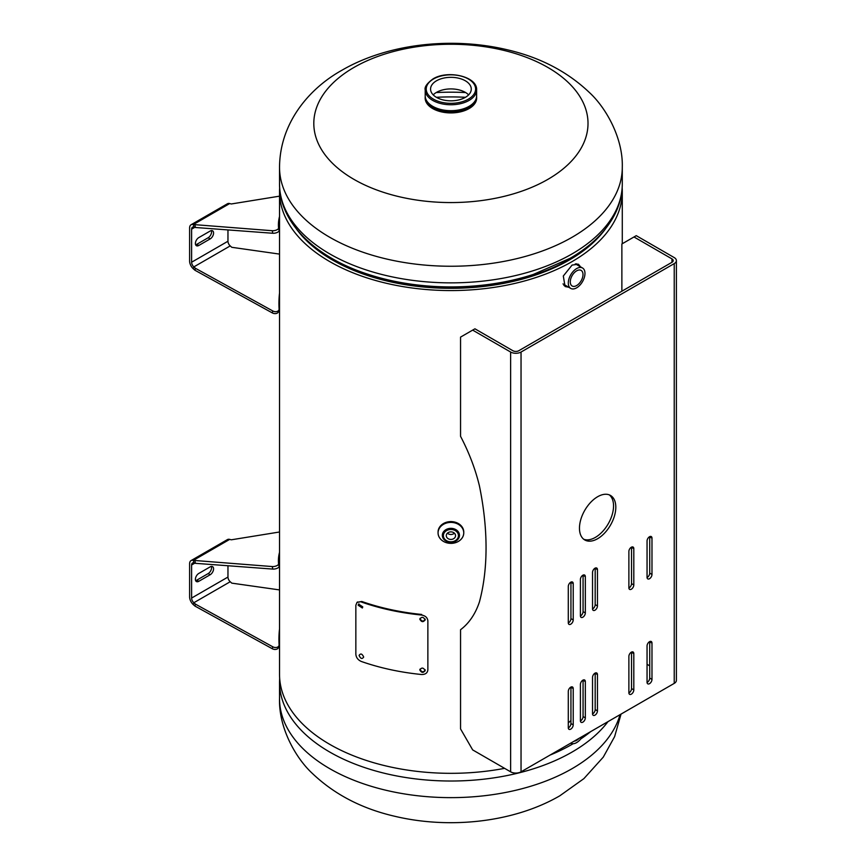 <?xml version="1.0" encoding="UTF-8"?>
<svg xmlns="http://www.w3.org/2000/svg" width="866" height="866" viewBox="0 0 866 866"><rect width="100%" height="100%" fill="white"/><g stroke="black" fill="none" stroke-linecap="round" stroke-linejoin="round"><path stroke-width="1.3" d="M577.503 265.093L576.745 263.762M580.556 266.858L578.412 264.217L572.09 265.083L563.311 276.005L565.054 286.516L568.767 287.263M563.918 285.509L565.974 285.65M279.653 187.879A171.381 98.941 0 0 0 279.534 191.624A171.381 98.941 0 0 0 450.915 290.565A171.381 98.941 0 0 0 622.286 191.624A171.381 98.941 0 0 0 622.167 187.879M296.161 228.602A167.484 96.7 0 0 0 450.915 288.324A167.484 96.7 0 0 0 605.67 228.602M279.534 191.624L279.534 674.376A171.381 98.941 0 0 0 504.597 768.348M550.018 755.098A171.381 98.941 0 0 0 573.151 743.721M580.761 738.947A171.381 98.941 0 0 0 590.72 731.597M570.943 720.588L568.291 722.872M425.206 97.165A25.753 14.863 0 0 0 432.708 108.564A25.753 14.863 0 0 0 461.47 111.606A25.753 14.863 0 0 0 476.614 97.165M353.967 67.44A137.099 79.152 180 0 1 547.853 67.44A137.099 79.152 180 0 1 547.853 179.381A137.099 79.152 180 0 1 353.967 179.381A137.099 79.152 180 0 1 353.967 67.44M475.055 103.206A162.808 93.993 0 0 0 474.319 103.151M427.501 103.151A162.808 93.993 0 0 0 426.765 103.206M465.302 97.393A20.351 11.745 0 0 0 471.266 89.079A20.351 11.745 0 0 0 458.699 78.221A20.351 11.745 0 0 0 436.518 80.776A20.351 11.745 0 0 0 430.564 89.079A20.351 11.745 0 0 0 443.121 99.936A20.351 11.745 0 0 0 465.302 97.393M468.614 94.87A20.351 11.745 0 0 0 436.518 92.359A20.351 11.745 0 0 0 433.206 94.87M476.614 89.923A25.709 14.841 180 0 1 469.091 100.413A25.709 14.841 180 0 1 441.075 103.628A25.709 14.841 180 0 1 425.206 89.923C424.383 87.076 426.96 83.428 432.946 78.958C447.635 69.648 477.502 76.479 476.614 89.923L476.614 95.855A25.709 14.841 180 0 1 476.614 95.866A25.709 14.841 180 0 1 469.091 106.345A25.709 14.841 180 0 1 441.075 109.56A25.709 14.841 180 0 1 425.206 95.855A25.709 14.841 180 0 1 425.206 95.855L425.206 96.96C424.091 109.841 454.314 116.997 469.036 107.568C473.973 104.645 476.495 101.106 476.614 96.96A25.709 14.841 180 0 1 469.091 107.449A25.709 14.841 180 0 1 441.075 110.675A25.709 14.841 180 0 1 425.206 96.96M476.614 96.96L476.614 95.866A25.709 14.841 180 0 1 469.091 106.366A25.709 14.841 180 0 1 441.075 109.581A25.709 14.841 180 0 1 425.206 95.866L425.206 89.923M468.907 107.557A25.45 14.69 180 0 1 432.827 107.503M470.433 106.691A22.494 12.99 180 0 1 466.817 109.43A22.494 12.99 180 0 1 463.397 111.054M438.434 111.054A22.494 12.99 180 0 1 431.387 106.691M576.637 270.852A8.996 5.196 120 0 0 570.759 278.787A8.996 5.196 120 0 0 572.134 285.996A8.996 5.196 120 0 0 576.637 285.553A8.996 5.196 120 0 0 582.515 277.618A8.996 5.196 120 0 0 581.14 270.409A8.996 5.196 120 0 0 576.637 270.852M576.637 268.579A11.778 6.798 -60 0 1 582.526 267.995A11.778 6.798 -60 0 1 584.333 277.434A11.778 6.798 -60 0 1 576.637 287.826A11.778 6.798 -60 0 1 570.748 288.41A11.778 6.798 -60 0 1 568.94 278.96A11.778 6.798 -60 0 1 576.637 268.579M450.915 539.431A4.622 3.778 180 0 0 455.538 535.653A4.622 3.778 180 0 0 450.915 531.876A4.622 3.778 180 0 0 446.282 535.653A4.622 3.778 180 0 0 450.915 539.431M447.408 533.185A4.622 3.778 180 0 0 450.915 534.484A4.622 3.778 180 0 0 454.412 533.185M450.915 543.35A12.838 10.479 -0 0 1 438.077 532.871A12.838 10.479 -0 0 1 450.915 522.393A12.838 10.479 -0 0 1 463.743 532.871A12.838 10.479 -0 0 1 450.915 543.35A12.849 10.489 -0 0 1 438.055 532.871A12.849 10.489 -0 0 1 450.915 522.382A12.849 10.489 -0 0 1 463.765 532.871A12.849 10.489 -0 0 1 450.915 543.372M450.915 528.347A8.573 6.993 -0 0 1 459.478 535.35A8.573 6.993 -0 0 1 450.915 542.343A8.573 6.993 -0 0 1 442.342 535.35A8.573 6.993 -0 0 1 450.915 528.347M194.926 224.965L195.445 227.498L193.854 227.065L193.334 224.543L272.26 230.724A4.287 1.754 -11.6 0 0 277.293 229.609A4.287 1.754 -11.6 0 0 278.571 228.039A173.525 70.839 168.4 0 1 279.534 216.446M195.445 227.498L272.779 233.257A4.287 1.754 -11.6 0 0 277.813 232.142A4.287 1.754 -11.6 0 0 279.09 230.562A173.525 70.839 168.4 0 1 279.534 221.252M195.402 243.498A4.817 2.782 120 0 0 196.398 245.706A4.817 2.782 120 0 0 198.801 245.468L210.167 238.908A4.817 2.782 120 0 0 213.317 234.664A4.817 2.782 120 0 0 212.581 230.8A4.817 2.782 120 0 0 210.167 231.038L198.801 237.598A4.817 2.782 120 0 0 195.402 243.498M195.619 244.753A4.817 2.782 120 0 0 196.809 244.309L208.165 237.749A4.817 2.782 120 0 0 211.358 230.594M193.854 227.065A4.287 2.479 -120 0 0 192.501 227.195A4.287 2.479 -120 0 0 191.613 229.154L191.613 262.225A4.287 2.479 -120 0 0 193.854 266.89L230.215 245.912L231.796 247.308L279.534 254.095M279.534 293.022A173.525 122.701 15 0 0 279.09 308.967A4.287 3.031 -165 0 1 279.025 309.671A4.287 3.031 -165 0 1 272.779 310.959L195.445 268.298L194.926 270.235L272.26 312.886L272.779 310.959M279.025 309.671L278.506 311.608A4.287 3.031 -165 0 1 272.26 312.886M191.083 224.738L227.444 203.759A7.112 4.103 60 0 1 229.696 203.553L193.334 224.543A7.112 4.103 -120 0 0 191.083 224.738A7.112 4.103 -120 0 0 189.611 227.996L189.611 261.067A7.112 4.103 -120 0 0 193.334 268.828L194.926 270.235M230.215 245.912A4.287 2.479 60 0 1 227.964 241.235L227.964 229.912M193.334 268.828L193.854 266.89L195.445 268.298M279.534 196.16L231.276 203.975L229.696 203.553M194.926 560.8L195.445 563.322L193.854 562.9L193.334 560.378L272.26 566.559A4.287 1.754 -11.6 0 0 277.293 565.444A4.287 1.754 -11.6 0 0 278.571 563.863A173.525 70.839 168.4 0 1 279.534 552.281M195.445 563.322L272.779 569.081A4.287 1.754 -11.6 0 0 277.813 567.966A4.287 1.754 -11.6 0 0 279.09 566.396A173.525 70.839 168.4 0 1 279.534 557.087M195.402 579.332A4.817 2.782 120 0 0 196.398 581.541A4.817 2.782 120 0 0 198.801 581.303L210.167 574.743A4.817 2.782 120 0 0 213.317 570.488A4.817 2.782 120 0 0 212.581 566.635A4.817 2.782 120 0 0 210.167 566.873L198.801 573.433A4.817 2.782 120 0 0 195.402 579.332M195.619 580.588A4.817 2.782 120 0 0 196.809 580.144L208.165 573.584A4.817 2.782 120 0 0 211.358 566.429M193.854 562.9A4.287 2.479 -120 0 0 192.501 563.019A4.287 2.479 -120 0 0 191.613 564.989L191.613 598.049A4.287 2.479 -120 0 0 193.854 602.725L230.215 581.736L231.796 583.143L279.534 589.919M279.534 628.857A173.525 122.701 15 0 0 279.09 644.802A4.287 3.031 -165 0 1 279.025 645.506A4.287 3.031 -165 0 1 272.779 646.794L195.445 604.132L194.926 606.059L272.26 648.721L272.779 646.794M279.025 645.506L278.506 647.432A4.287 3.031 -165 0 1 272.26 648.721M191.083 560.573L227.444 539.583A7.112 4.103 60 0 1 229.696 539.388L193.334 560.378A7.112 4.103 -120 0 0 191.083 560.573A7.112 4.103 -120 0 0 189.611 563.831L189.611 596.901A7.112 4.103 -120 0 0 193.334 604.663L194.926 606.059M230.215 581.736A4.287 2.479 60 0 1 227.964 577.059L227.964 565.747M193.334 604.663L193.854 602.725L195.445 604.132M279.534 531.995L231.276 539.81L229.696 539.388M568.291 586.477A3.486 2.013 -60 0 1 570.748 582.212A3.486 2.013 -60 0 1 572.491 582.039A3.486 2.013 -60 0 1 573.216 583.63L573.216 619.926A3.486 2.013 120 0 1 571.69 623.433A3.486 2.013 120 0 1 569.005 624.364A3.486 2.013 120 0 1 568.291 622.773L568.291 586.477M580.404 579.473A3.486 2.013 -60 0 1 582.872 575.219A3.486 2.013 -60 0 1 584.615 575.046A3.486 2.013 -60 0 1 585.329 576.637L585.329 612.933A3.486 2.013 120 0 1 583.814 616.43A3.486 2.013 120 0 1 581.129 617.371A3.486 2.013 120 0 1 580.404 615.769L580.404 579.473M592.528 572.48A3.486 2.013 -60 0 1 594.985 568.215A3.486 2.013 -60 0 1 596.728 568.042A3.486 2.013 -60 0 1 597.453 569.644L597.453 605.929A3.486 2.013 120 0 1 595.927 609.437A3.486 2.013 120 0 1 593.242 610.368A3.486 2.013 120 0 1 592.528 608.776L592.528 572.48M628.878 551.49A3.486 2.013 -60 0 1 631.346 547.225A3.486 2.013 -60 0 1 633.078 547.052A3.486 2.013 -60 0 1 633.804 548.654L633.804 584.94A3.486 2.013 120 0 1 632.288 588.447A3.486 2.013 120 0 1 629.604 589.378A3.486 2.013 120 0 1 628.878 587.787L628.878 551.49M647.054 541.001A3.486 2.013 -60 0 1 649.522 536.736A3.486 2.013 -60 0 1 651.264 536.563A3.486 2.013 -60 0 1 651.979 538.154L651.979 574.45A3.486 2.013 120 0 1 650.463 577.958A3.486 2.013 120 0 1 647.779 578.889A3.486 2.013 120 0 1 647.054 577.297L647.054 541.001M568.291 691.425A3.486 2.013 -60 0 1 570.748 687.16A3.486 2.013 -60 0 1 572.491 686.987A3.486 2.013 -60 0 1 573.216 688.578L573.216 724.874A3.486 2.013 120 0 1 571.69 728.382A3.486 2.013 120 0 1 569.005 729.313A3.486 2.013 120 0 1 568.291 727.721L568.291 691.425M580.404 684.421A3.486 2.013 -60 0 1 582.872 680.167A3.486 2.013 -60 0 1 584.615 679.994A3.486 2.013 -60 0 1 585.329 681.585L585.329 717.882A3.486 2.013 120 0 1 583.814 721.378A3.486 2.013 120 0 1 581.129 722.309A3.486 2.013 120 0 1 580.404 720.718L580.404 684.421M592.528 677.428A3.486 2.013 -60 0 1 594.985 673.163A3.486 2.013 -60 0 1 596.728 672.99A3.486 2.013 -60 0 1 597.453 674.582L597.453 710.878A3.486 2.013 120 0 1 595.927 714.385A3.486 2.013 120 0 1 593.242 715.316A3.486 2.013 120 0 1 592.528 713.725L592.528 677.428M628.889 692.952A3.486 2.013 120 0 0 631.541 688.589L633.804 689.888A3.486 2.013 120 0 1 632.288 693.395A3.486 2.013 120 0 1 629.604 694.326A3.486 2.013 120 0 1 628.878 692.735L628.878 656.439A3.486 2.013 -60 0 1 631.346 652.174L631.541 652.509M647.054 645.949A3.486 2.013 -60 0 1 649.522 641.684A3.486 2.013 -60 0 1 651.264 641.511A3.486 2.013 -60 0 1 651.979 643.102L651.979 679.399A3.486 2.013 120 0 1 650.463 682.906A3.486 2.013 120 0 1 647.779 683.837A3.486 2.013 120 0 1 647.054 682.235L647.054 645.949M597.637 538.706A25.709 14.841 120 0 0 614.427 516.049A25.709 14.841 120 0 0 610.487 495.449A25.709 14.841 120 0 0 597.637 496.727A25.709 14.841 120 0 0 580.848 519.373A25.709 14.841 120 0 0 584.788 539.973A25.709 14.841 120 0 0 597.637 538.706M583.706 539.237A25.709 14.841 120 0 0 595.375 537.396A25.709 14.841 120 0 0 611.84 515.779A25.709 14.841 120 0 0 609.307 494.887M621.875 291.203L621.875 243.974L636.261 235.66L674.235 257.592A7.361 4.243 180 0 1 676.389 260.59A7.361 4.243 180 0 1 674.235 263.6L521.04 352.04A7.361 4.243 180 0 1 510.637 352.04L472.663 330.119L460.55 337.112L460.55 436.312A135.334 78.135 60 0 1 479.45 485.999A274.208 158.316 -120 0 1 479.45 601.859A135.334 78.135 -120 0 1 460.55 629.723L460.55 728.912L472.663 749.902L510.637 771.833A7.361 4.243 180 0 0 521.04 771.833L674.235 683.382A7.361 4.243 180 0 0 676.389 680.384L676.389 260.59M633.988 236.97L671.973 258.902L671.973 262.29L518.777 350.73A4.157 2.392 180 0 1 512.899 350.73L474.925 328.809L472.663 330.119M647.054 664.309L649.717 665.835M671.973 258.902A4.157 2.392 180 0 1 671.973 262.29M647.064 682.451A3.486 2.013 120 0 0 649.717 678.089L649.717 641.793L651.979 643.102M633.804 689.888L633.804 653.603A3.486 2.013 -60 0 0 633.078 652.001A3.486 2.013 -60 0 0 631.346 652.174M631.541 688.589L631.541 652.293L633.804 653.603M592.528 713.941A3.486 2.013 120 0 0 595.18 709.568L595.18 673.283L597.453 674.582M580.415 720.934A3.486 2.013 120 0 0 583.067 716.572L583.067 680.275L585.329 681.585M568.302 727.927A3.486 2.013 120 0 0 570.943 723.565L570.943 687.268L573.216 688.578M647.064 577.503A3.486 2.013 120 0 0 649.717 573.14L649.717 536.844L651.979 538.154M628.889 588.003A3.486 2.013 120 0 0 631.541 583.641L631.541 547.344L633.804 548.654M592.528 608.993A3.486 2.013 120 0 0 595.18 604.63L595.18 568.334L597.453 569.644M580.415 615.986A3.486 2.013 120 0 0 583.067 611.623L583.067 575.327L585.329 576.637M570.943 582.114A3.486 2.013 -60 0 1 570.943 582.32L573.216 583.63M568.302 622.979A3.486 2.013 120 0 0 570.943 618.616L570.943 582.32M420.021 618.4L419.999 618.649C421.753 621.658 423.517 621.831 425.271 619.158M425.119 619.753C423.344 616.765 421.58 616.592 419.815 619.233C421.58 622.243 423.344 622.416 425.119 619.753L425.054 620.218M420.021 669.126L419.999 669.375C421.753 672.384 423.517 672.557 425.271 669.883M425.119 670.468C423.344 667.491 421.58 667.318 419.815 669.959C421.58 672.969 423.344 673.142 425.119 670.468L425.054 670.944M419.902 669.407L419.815 669.959M358.935 603.883L358.73 604.739L362.551 607.705M362.757 606.871L358.621 604.111L358.178 605.247L362.334 607.986L362.757 606.871M355.85 654.22L355.85 605.247L356.965 602.465L361.826 601.48A171.381 98.941 0 0 0 421.666 614.449L421.493 615.033C425.368 615.694 427.501 617.631 427.869 620.846L427.869 669.829C427.512 673.001 425.39 674.56 421.493 674.506A172.41 99.536 180 0 1 361.295 661.462C357.961 659.968 356.142 657.554 355.85 654.22M357.268 602.238L361.826 601.48M361.295 601.989A172.41 99.536 0 0 0 421.493 615.033M427.869 620.846L427.869 669.829M363.677 657.034C362.14 653.689 360.602 653.148 359.087 655.421C360.602 658.799 362.14 659.34 363.677 657.034M574.147 741.177A8.996 5.196 120 0 0 576.637 740.322A8.996 5.196 120 0 0 579.127 738.287M582.569 736.306A11.778 6.798 -60 0 1 576.637 742.595A11.778 6.798 -60 0 1 570.748 743.18A11.778 6.798 -60 0 1 570.705 743.158L570.748 743.18M279.534 167.311C279.772 123.665 308.328 88.895 342.005 70.2C387.676 43.679 451.911 36.588 507.14 49.741C539.962 57.318 567.382 71.575 589.4 92.521C605.919 107.655 623.184 138.084 622.286 167.311A171.381 98.941 180 0 1 572.09 237.273A171.381 98.941 180 0 1 385.327 258.718A171.381 98.941 180 0 1 279.534 167.311L279.534 183.928A171.381 98.941 0 0 0 385.327 275.334A171.381 98.941 0 0 0 572.09 253.89A171.381 98.941 0 0 0 622.286 183.928C622.253 194.655 619.634 205.036 614.459 215.049C605.453 232.023 590.666 246.442 570.099 258.295L533.38 274.414A167.809 96.884 0 0 1 368.44 274.414C315.776 257.613 279.296 222.898 279.534 183.928M307.04 240.337A167.095 96.472 0 0 0 569.059 259.486A167.095 96.472 0 0 0 594.78 240.337M465.453 97.295A162.808 93.993 0 0 0 436.367 97.295M465.659 92.565A164.951 95.238 0 0 0 436.161 92.565M608.008 721.616A171.381 98.941 180 0 1 572.09 752.045A171.381 98.941 180 0 1 385.327 773.49A171.381 98.941 180 0 1 279.534 682.072L279.653 678.121M621.052 714.082L614.611 736.641L603.266 757.144L583.879 778.642L559.815 795.8C514.144 822.321 449.909 829.412 394.68 816.259C361.858 808.682 334.438 794.425 312.42 773.479C295.901 758.345 278.635 727.916 279.534 698.689A171.381 98.941 0 0 0 385.327 790.106A171.381 98.941 0 0 0 572.09 768.662A171.381 98.941 0 0 0 620.034 714.677M468.365 99.157A24.681 14.246 180 0 1 433.465 99.157A24.681 14.246 180 0 1 433.465 79.001A24.681 14.246 180 0 1 468.365 79.001A24.681 14.246 180 0 1 468.365 99.157M450.915 541.813A7.545 6.159 -0 0 1 443.37 535.653A7.545 6.159 -0 0 1 450.915 529.494A7.545 6.159 -0 0 1 458.45 535.653A7.545 6.159 -0 0 1 450.915 541.813M438.055 532.092A12.849 10.489 -0 0 1 450.915 521.603A12.849 10.489 -0 0 1 463.765 532.092L463.765 532.861A12.849 10.489 -0 0 1 463.765 532.871L463.765 532.861A12.849 10.489 -0 0 0 450.915 522.371A12.849 10.489 -0 0 0 438.055 532.861A12.849 10.489 -0 0 1 438.055 532.861L438.055 532.092C438.835 525.673 443.111 522.166 450.915 521.548C458.709 522.166 462.996 525.673 463.765 532.092M278.571 228.039L279.09 230.562M198.801 245.468L196.809 244.309M210.167 238.908L208.165 237.749M191.613 262.225L227.964 241.235M191.613 229.154L194.785 227.325M272.26 230.724L272.779 233.257M278.571 563.863L279.09 566.396M198.801 581.303L196.809 580.144M210.167 574.743L208.165 573.584M191.613 598.049L227.964 577.059M191.613 564.989L194.785 563.149M272.26 566.559L272.779 569.081M674.235 263.6L674.235 683.382M510.637 352.04L510.637 771.833M521.04 352.04L521.04 771.833M649.717 678.089L651.979 679.399M595.18 709.568L597.453 710.878M583.067 716.572L585.329 717.882M570.943 723.565L573.216 724.874M649.717 573.14L651.979 574.45M631.541 583.641L633.804 584.94M595.18 604.63L597.453 605.929M583.067 611.623L585.329 612.933M570.943 618.616L573.216 619.926M622.286 191.624L622.286 243.725M622.286 167.311L622.286 183.928M279.534 698.689L279.534 682.072M575.327 263.838L582.526 267.995M562.997 283.929L570.748 288.41M442.342 535.058C442.894 539.475 445.752 541.867 450.915 542.246C455.646 542.235 458.504 539.832 459.478 535.058M459.197 536.898L459.478 535.35M442.342 535.35L442.623 536.898M357.528 601.967L356.965 602.465"/></g></svg>
